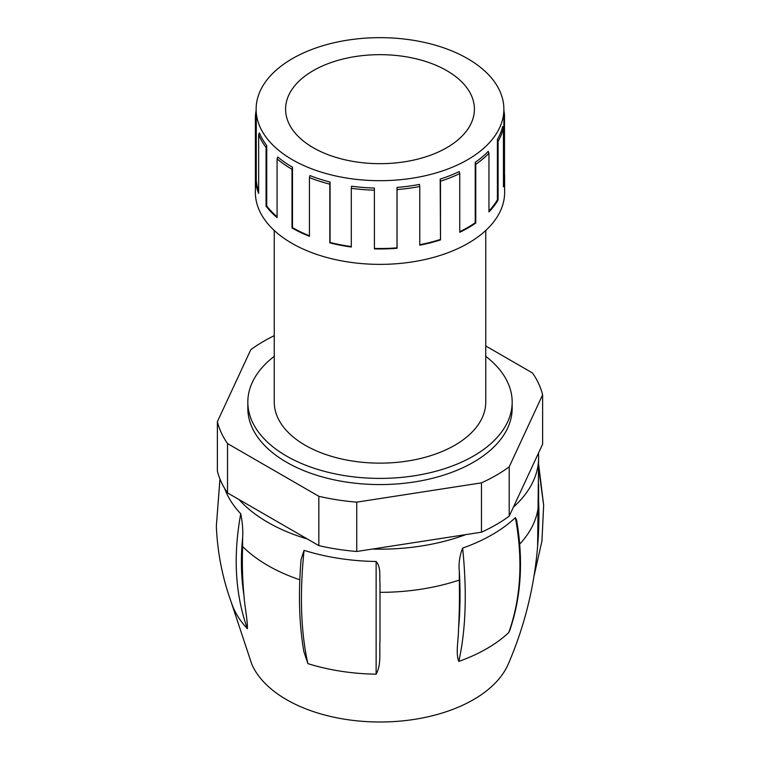 <?xml version="1.0" encoding="UTF-8"?>
<svg xmlns="http://www.w3.org/2000/svg" width="760" height="760" viewBox="0 0 760 760"><rect width="100%" height="100%" fill="white"/><g stroke="black" fill="none" stroke-linecap="round" stroke-linejoin="round"><path stroke-width="1.14" d="M419.463 184.395L419.767 186.485A124.621 71.953 180 0 1 397.052 189.572L397.014 187.435A123.87 71.516 0 0 0 419.463 184.395M258.647 191.349A123.87 71.516 180 0 1 256.272 180.367L255.522 180.424L255.522 121.714A124.621 71.953 180 0 1 255.379 118.294L255.379 192.423A124.621 71.953 0 0 0 291.878 243.295A124.621 71.953 0 0 0 427.69 258.894A124.621 71.953 0 0 0 504.621 192.423L504.621 177.004A124.621 71.953 0 0 0 504.497 173.784L504.497 115.073L503.737 113.354M291.878 169.176A124.621 71.953 180 0 1 277.087 158.878L277.751 156.968A123.87 71.516 0 0 0 292.486 167.209L292.001 169.243A124.621 71.953 180 0 1 291.878 169.176M277.087 216.809A123.87 71.516 180 0 1 266.731 205.941L266.066 206.159A124.621 71.953 0 0 0 277.087 217.588L277.087 158.878M266.066 206.159L266.066 147.45A124.621 71.953 180 0 1 258.647 134.672L259.397 132.915A123.87 71.516 0 0 0 266.731 145.54L266.066 147.45M255.522 180.424A124.621 71.953 0 0 0 258.647 193.382L258.647 134.672M255.379 118.294A124.621 71.953 180 0 1 256.13 110.39M503.87 110.39A124.621 71.953 180 0 1 504.497 115.073M503.453 128.136A124.621 71.953 180 0 1 498.104 141.255L497.411 139.384A123.87 71.516 0 0 0 502.692 126.426L503.453 128.136L503.453 186.846A124.621 71.953 0 0 0 504.621 177.004M488.956 153.225A124.621 71.953 180 0 1 475.769 164.34L475.228 162.336A123.87 71.516 0 0 0 488.262 151.354L488.956 153.225L488.956 211.935A124.621 71.953 0 0 0 498.104 199.965L498.104 141.255M419.767 186.485L419.767 245.195A124.621 71.953 0 0 0 440.496 239.913L440.183 179.103A123.87 71.516 0 0 0 459.211 171.579L459.743 173.584L459.743 232.294A124.621 71.953 0 0 0 475.769 223.05L475.769 164.34M459.743 173.584A124.621 71.953 180 0 1 440.496 181.203L440.183 179.103M440.496 239.913L440.496 181.203M374.414 190.171A124.621 71.953 180 0 1 351.3 188.309L351.548 186.2A123.87 71.516 0 0 0 374.376 188.043L374.414 248.881A124.621 71.953 0 0 0 397.052 248.282L397.052 189.572M351.3 246.572A123.87 71.516 180 0 1 330.058 242.45L329.821 242.868A124.621 71.953 0 0 0 351.3 247.019L351.3 188.309M329.821 242.868L329.821 184.157A124.621 71.953 180 0 1 309.434 177.602L309.918 175.57A123.87 71.516 0 0 0 330.058 182.048L329.821 184.157M309.434 235.78A123.87 71.516 180 0 1 292.486 227.611L292.001 227.952A124.621 71.953 0 0 0 309.434 236.312L309.434 177.602M292.001 227.952L292.001 169.243M256.13 109.174A123.87 71.516 180 0 1 332.595 43.101A123.87 71.516 180 0 1 467.59 58.605A123.87 71.516 180 0 1 503.87 109.174A123.87 71.516 180 0 1 427.452 175.227A123.87 71.516 180 0 1 292.486 159.78A123.87 71.516 180 0 1 256.13 109.174L256.13 116.603A123.87 71.516 0 0 0 256.272 119.966L255.522 121.714M475.769 223.05L475.228 222.737L475.228 162.336M274.255 230.498L274.255 402.097A105.745 61.047 0 0 0 305.235 445.265A105.745 61.047 0 0 0 420.46 458.498A105.745 61.047 0 0 0 485.744 402.097L485.744 230.498M274.255 356.307A132.173 76.313 0 0 0 247.826 402.097A132.173 76.313 0 0 0 286.539 456.057A132.173 76.313 0 0 0 430.578 472.596A132.173 76.313 0 0 0 512.173 402.097A132.173 76.313 0 0 0 485.744 356.307M247.826 402.097L247.826 408.262A132.173 76.313 0 0 0 286.539 462.222A132.173 76.313 0 0 0 430.578 478.762A132.173 76.313 0 0 0 512.173 408.262L512.173 402.097M542.621 394.829L542.621 444.173L509.2 516.173A164.274 94.838 0 0 1 481.46 532.19L481.46 482.856A164.274 94.838 0 0 0 509.2 466.839L542.621 394.829A164.274 94.838 0 0 0 532.466 372.951L485.744 345.981M274.255 335.683A164.274 94.838 0 0 0 250.8 349.685L217.379 421.695A164.274 94.838 0 0 0 227.534 443.574L318.839 496.289A164.274 94.838 0 0 0 356.734 502.151L481.46 482.856M509.2 516.173L509.2 466.839M318.839 496.289L318.839 545.623A164.274 94.838 0 0 0 356.734 551.484L356.734 502.151M217.379 421.695L217.379 471.029A164.274 94.838 0 0 0 227.534 492.917L227.534 443.574M481.46 532.19L356.734 551.484M318.839 545.623L227.534 492.917M238.991 499.529A158.612 91.57 0 0 0 242.639 503.386A158.612 91.57 0 0 0 307.382 539.011M243.988 595.479A490.931 347.149 -45 0 1 242.639 546.554L242.639 537.672C240.616 557.792 241.062 577.068 243.988 595.479C244.71 606.974 247.788 620.844 247.361 628.681C235.182 594.329 232.978 556.025 240.749 513.769C242.459 522.31 243.095 530.271 242.639 537.672M242.639 546.554A158.612 91.57 0 0 0 299.82 579.775M304.066 550.335C299.573 594.244 300.846 632.006 307.885 663.622L303.924 651.814C299.183 625.062 298.224 594.32 301.065 559.597L304.066 550.335A158.612 91.57 0 0 0 376.133 561.478C381.283 567.625 379.306 576.241 380 583.461L380 640.813C379.192 652.336 381.548 664.401 376.133 674.177L376.133 561.478M380 640.813L380 583.461M380 592.344A158.612 91.57 0 0 0 459.306 580.07L459.306 571.188C458.508 563.578 459.61 555.873 462.631 548.102A158.612 91.57 0 0 0 515.385 517.636L516.562 519.85C523.517 560.206 521.227 597.094 509.703 630.534L508.763 632.548C520.952 598.196 523.156 559.892 515.385 517.636M519.678 544.15A158.612 91.57 0 0 0 538.612 500.764L538.612 484.215M224.675 488.481A158.612 91.57 0 0 0 240.749 513.769M513.389 507.139A158.612 91.57 0 0 0 538.612 457.596A158.612 91.57 0 0 0 538.431 453.197M372.381 549.072A158.612 91.57 0 0 0 465.813 534.612M462.631 548.102C467.124 592.011 465.851 629.774 458.812 661.39C455.44 652.963 458.574 640.062 458.527 628.672A490.931 200.421 -108.4 0 0 459.306 580.07M458.812 661.39A150.974 87.162 0 0 0 508.763 632.548M231.116 601.892L251.807 664.269A132.173 76.313 0 0 0 286.539 699.646A132.173 76.313 0 0 0 415.216 719.245A132.173 76.313 0 0 0 508.193 664.269C528.523 617.215 538.764 567.511 538.925 515.175A490.931 400.852 180 0 0 538.612 500.764M219.972 479.028L216.343 526.205C217.493 553.631 222.889 580.117 232.512 605.653A150.974 87.162 0 0 0 247.361 628.681M307.885 663.622A150.974 87.162 0 0 0 376.133 674.177M313.243 147.715A94.411 54.511 0 0 0 416.128 159.524A94.411 54.511 0 0 0 474.411 109.174A94.411 54.511 0 0 0 380 54.663A94.411 54.511 0 0 0 285.589 109.174A94.411 54.511 0 0 0 313.243 147.715M458.527 628.672C460.218 610.964 460.474 591.812 459.306 571.188M538.612 467.903L543.656 505.286L538.612 464.17M537.605 546.82L538.612 457.596M216.343 526.205L219.944 478.962M292.486 227.611L292.486 167.209M330.058 242.45L330.058 182.048M397.052 248.282L397.014 247.845A123.87 71.516 180 0 1 374.414 248.444M397.014 247.845L397.014 187.435M440.183 239.514A123.87 71.516 180 0 1 419.767 244.73M475.228 222.737A123.87 71.516 180 0 1 459.743 231.724M498.104 199.965L497.411 199.785A123.87 71.516 180 0 1 488.956 211.023M497.411 199.785L497.411 139.384M503.87 109.174L503.87 177.004A123.87 71.516 180 0 1 503.453 182.865M256.272 180.367L256.272 119.966M266.731 205.941L266.731 145.54M504.497 173.784L503.87 173.764M534.005 576.128L541.956 540.996L543.656 505.295"/></g></svg>
